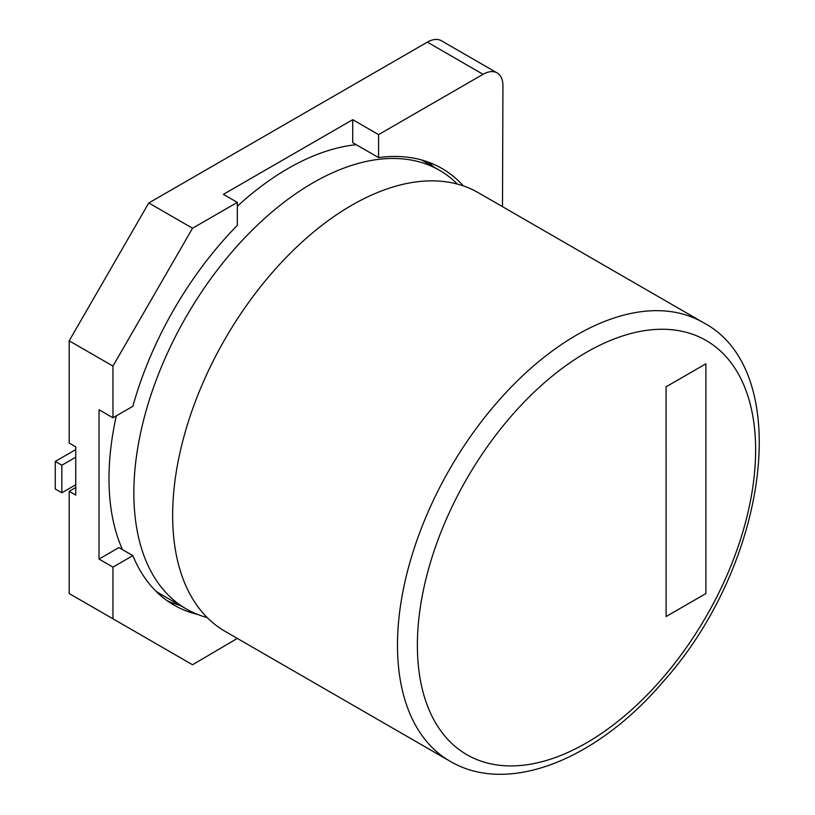 <?xml version="1.0" encoding="UTF-8"?>
<svg xmlns="http://www.w3.org/2000/svg" width="815" height="815" viewBox="0 0 815 815"><rect width="100%" height="100%" fill="white"/><g stroke="black" fill="none" stroke-linecap="round" stroke-linejoin="round"><path stroke-width="1.22" d="M666.11 616.527L666.089 386.768L666.11 616.527L705.902 593.554L705.902 363.806L666.11 386.779L705.902 363.806M449.931 761.159L225.103 631.36A253.241 146.211 -60 0 1 172.648 515.426A253.241 146.211 -60 0 1 283.192 260.566A253.241 146.211 -60 0 1 478.344 192.717L703.182 322.526A253.241 146.211 120 0 0 508.03 390.375A253.241 146.211 120 0 0 397.486 645.236A253.241 146.211 120 0 0 449.931 761.159C508.071 795.715 596.855 759.692 663.125 681.717C768.087 564.907 795.45 370.876 703.182 322.526M207.193 617.566A253.241 146.211 -60 0 1 186.299 608.958A253.241 146.211 -60 0 1 133.854 493.024A253.241 146.211 -60 0 1 244.398 238.163A253.241 146.211 -60 0 1 439.55 170.325A253.241 146.211 -60 0 1 457.449 184.109M122.484 549.636A253.241 146.211 -60 0 1 108.986 478.67A253.241 146.211 -60 0 1 116.321 415.844M237.318 206.266A253.241 146.211 -60 0 1 356.267 144.713M186.299 608.958L161.431 594.593A253.241 146.211 -60 0 1 155.675 590.957M237.318 638.41L192.544 664.765L112.959 618.809L112.959 567.118L99.033 559.08L99.033 409.741L112.959 417.779L112.959 366.088L192.544 228.241L148.778 202.966L69.183 340.813L69.183 443.054L75.754 446.844L75.754 495.092L69.183 491.302L75.754 487.513M112.959 618.809L69.183 593.544L69.183 491.302M148.778 202.966L427.335 42.146L483.04 74.308A28.138 16.249 -60 0 1 497.109 72.912A28.138 16.249 -60 0 1 502.937 85.799L502.498 206.664M497.109 72.912L441.404 40.75A28.138 16.249 120 0 0 427.335 42.146M69.183 340.813L112.959 366.088M112.959 567.118L132.865 555.626A256.063 147.841 120 0 0 173.952 605.076A256.063 147.841 120 0 0 197.668 614.439M192.544 228.241L237.318 202.395L223.392 194.347L352.722 119.683L378.588 134.618L378.588 157.59A256.063 147.841 -60 0 1 441.944 168.461A256.063 147.841 -60 0 1 463.389 185.922M483.04 74.308L378.588 134.618M237.318 202.395L237.318 225.368A256.063 147.841 120 0 0 132.865 406.288L112.959 417.779M132.865 555.626L118.929 547.588L99.033 559.08M352.722 119.683L352.722 142.666L378.588 157.59M428.364 162.124A256.063 147.841 -60 0 1 433.6 166.892M180.359 605.525A256.063 147.841 -60 0 1 167.177 600.726M75.754 449.605L55.257 461.433L61.828 465.222L75.754 457.184M61.828 465.222L61.828 492.8L55.257 489L55.257 461.433M75.754 484.752L61.828 492.8M417.382 645.236A239.172 138.092 -60 0 1 671.071 329.647A239.172 138.092 -60 0 1 671.071 667.893A239.172 138.092 -60 0 1 417.382 645.236M439.55 170.325L421.61 159.964"/></g></svg>
